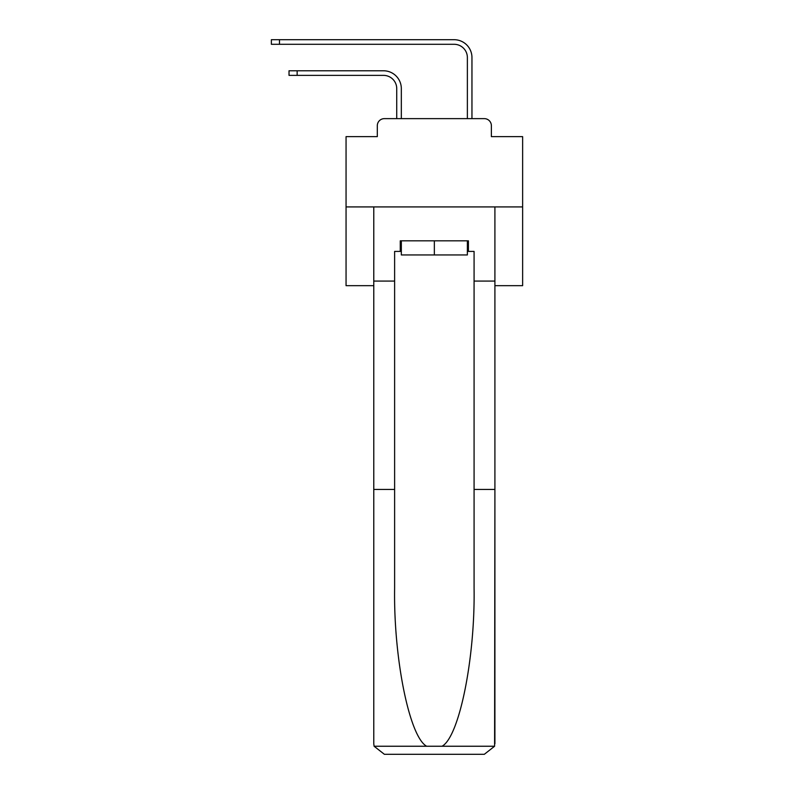 <?xml version="1.0" encoding="UTF-8"?>
<svg xmlns="http://www.w3.org/2000/svg" width="794" height="794" viewBox="0 0 794 794"><rect width="100%" height="100%" fill="white"/><g stroke="black" fill="none" stroke-linecap="round" stroke-linejoin="round"><path stroke-width="1.19" d="M377.309 125.69L377.309 136.637L377.309 125.69A7.067 7.067 0 0 1 384.375 118.634L396.732 118.634L396.732 88.61A13.24 13.24 0 0 0 383.492 75.37A13.24 13.24 0 0 1 396.732 88.61A13.24 13.24 0 0 0 383.492 75.37A13.24 13.24 0 0 1 396.732 88.61A13.24 13.24 0 0 0 383.492 75.37A13.24 13.24 0 0 1 396.732 88.61A13.24 13.24 0 0 0 383.492 75.37A13.24 13.24 0 0 1 396.732 88.61A13.24 13.24 0 0 0 383.492 75.37A13.24 13.24 0 0 1 396.732 88.61A13.24 13.24 0 0 0 383.492 75.37A13.24 13.24 0 0 1 396.732 88.61A13.24 13.24 0 0 0 383.492 75.37A13.24 13.24 0 0 1 396.732 88.61A13.24 13.24 0 0 0 383.492 75.37A13.24 13.24 0 0 1 396.732 88.61A13.24 13.24 0 0 0 383.492 75.37A13.24 13.24 0 0 1 396.732 88.61A13.24 13.24 0 0 0 383.492 75.37A13.24 13.24 0 0 1 396.732 88.61A13.24 13.24 0 0 0 383.492 75.37A13.24 13.24 0 0 1 396.732 88.61A13.24 13.24 0 0 0 383.492 75.37A13.24 13.24 0 0 1 396.732 88.61A13.24 13.24 0 0 0 383.492 75.37A13.24 13.24 0 0 1 396.732 88.61A13.24 13.24 0 0 0 383.492 75.37A13.24 13.24 0 0 1 396.732 88.61A13.24 13.24 0 0 0 383.492 75.37A13.24 13.24 0 0 1 396.732 88.61A13.24 13.24 0 0 0 383.492 75.37A13.24 13.24 0 0 1 396.732 88.61A13.24 13.24 0 0 0 383.492 75.37A13.24 13.24 0 0 1 396.732 88.61A13.24 13.24 0 0 0 383.492 75.37A13.24 13.24 0 0 1 396.732 88.61A13.24 13.24 0 0 0 383.492 75.37L289.026 75.37L289.026 70.775L297.145 70.775L297.145 75.37M494.91 285.671L522.631 285.671L522.631 136.637L491.377 136.637L491.377 125.69A7.067 7.067 0 0 0 484.32 118.634L384.375 118.634M522.631 206.916L346.055 206.916L346.055 136.637L377.309 136.637M346.055 206.916L346.055 285.671L373.776 285.671M297.145 70.775L383.492 70.775A17.835 17.835 0 0 1 401.327 88.61L401.327 118.634L401.327 88.61L401.327 118.634L401.327 88.61L401.327 118.634L401.327 88.61L401.327 118.634L401.327 88.61L401.327 118.634L401.327 88.61L401.327 118.634L401.327 88.61L401.327 118.634L401.327 88.61L401.327 118.634L401.327 88.61L401.327 118.634L401.327 88.61L401.327 118.634L401.327 88.61L401.327 118.634L401.327 88.61L401.327 118.634L401.327 88.61L401.327 118.634L401.327 88.61L401.327 118.634L401.327 88.61L401.327 118.634L401.327 88.61L401.327 118.634L401.327 88.61L401.327 118.634L401.327 88.61L401.327 118.634L401.327 88.61L401.327 118.634L406.796 118.634M461.89 118.634L467.368 118.634L467.368 57.535A13.24 13.24 0 0 0 454.118 44.295A13.24 13.24 0 0 1 467.368 57.535A13.24 13.24 0 0 0 454.118 44.295A13.24 13.24 0 0 1 467.368 57.535A13.24 13.24 0 0 0 454.118 44.295A13.24 13.24 0 0 1 467.368 57.535A13.24 13.24 0 0 0 454.118 44.295A13.24 13.24 0 0 1 467.368 57.535A13.24 13.24 0 0 0 454.118 44.295A13.24 13.24 0 0 1 467.368 57.535A13.24 13.24 0 0 0 454.118 44.295A13.24 13.24 0 0 1 467.368 57.535A13.24 13.24 0 0 0 454.118 44.295A13.24 13.24 0 0 1 467.368 57.535A13.24 13.24 0 0 0 454.118 44.295A13.24 13.24 0 0 1 467.368 57.535A13.24 13.24 0 0 0 454.118 44.295A13.24 13.24 0 0 1 467.368 57.535A13.24 13.24 0 0 0 454.118 44.295A13.24 13.24 0 0 1 467.368 57.535A13.24 13.24 0 0 0 454.118 44.295A13.24 13.24 0 0 1 467.368 57.535A13.24 13.24 0 0 0 454.118 44.295A13.24 13.24 0 0 1 467.368 57.535A13.24 13.24 0 0 0 454.118 44.295A13.24 13.24 0 0 1 467.368 57.535A13.24 13.24 0 0 0 454.118 44.295A13.24 13.24 0 0 1 467.368 57.535A13.24 13.24 0 0 0 454.118 44.295A13.24 13.24 0 0 1 467.368 57.535A13.24 13.24 0 0 0 454.118 44.295A13.24 13.24 0 0 1 467.368 57.535A13.24 13.24 0 0 0 454.118 44.295A13.24 13.24 0 0 1 467.368 57.535A13.24 13.24 0 0 0 454.118 44.295A13.24 13.24 0 0 1 467.368 57.535A13.24 13.24 0 0 0 454.118 44.295L271.369 44.295L271.369 39.7L279.488 39.7L279.488 44.295M279.488 39.7L454.118 39.7A17.835 17.835 0 0 1 471.954 57.535L471.954 118.634L471.954 57.535L471.954 118.634L471.954 57.535L471.954 118.634L471.954 57.535L471.954 118.634L471.954 57.535L471.954 118.634L471.954 57.535L471.954 118.634L471.954 57.535L471.954 118.634L471.954 57.535L471.954 118.634L471.954 57.535L471.954 118.634L471.954 57.535L471.954 118.634L471.954 57.535L471.954 118.634L471.954 57.535L471.954 118.634L471.954 57.535L471.954 118.634L471.954 57.535L471.954 118.634L471.954 57.535L471.954 118.634L471.954 57.535L471.954 118.634L471.954 57.535L471.954 118.634L471.954 57.535L471.954 118.634L471.954 57.535L471.954 118.634L484.32 118.634M491.377 136.637L491.377 125.69M467.368 251.41L468.42 251.41L468.42 240.82L400.265 240.82L400.265 251.41L394.618 251.41L394.618 489.441L373.776 489.441L373.776 743.71L374.093 746.241L384.375 754.3L484.32 754.3L494.602 746.241L494.91 489.441L494.91 743.71M457.473 754.3L484.32 754.3L457.473 754.3M394.618 489.441L394.618 588.225C393.516 658.395 409.456 737.021 426.656 746.241L442.04 746.241C459.23 737.021 475.169 658.395 474.078 588.225L474.078 251.41L468.42 251.41M373.776 743.71L373.776 206.916L494.91 206.916L494.91 281.076L474.078 281.076M394.618 281.076L373.776 281.076M494.91 281.076L494.91 489.441L474.078 489.441M400.265 251.41L401.327 251.41M401.327 240.82L401.327 254.943L467.368 254.943L467.368 240.82M434.348 240.82L434.348 254.943M374.093 746.241L426.656 746.241M442.04 746.241L494.602 746.241"/></g></svg>
